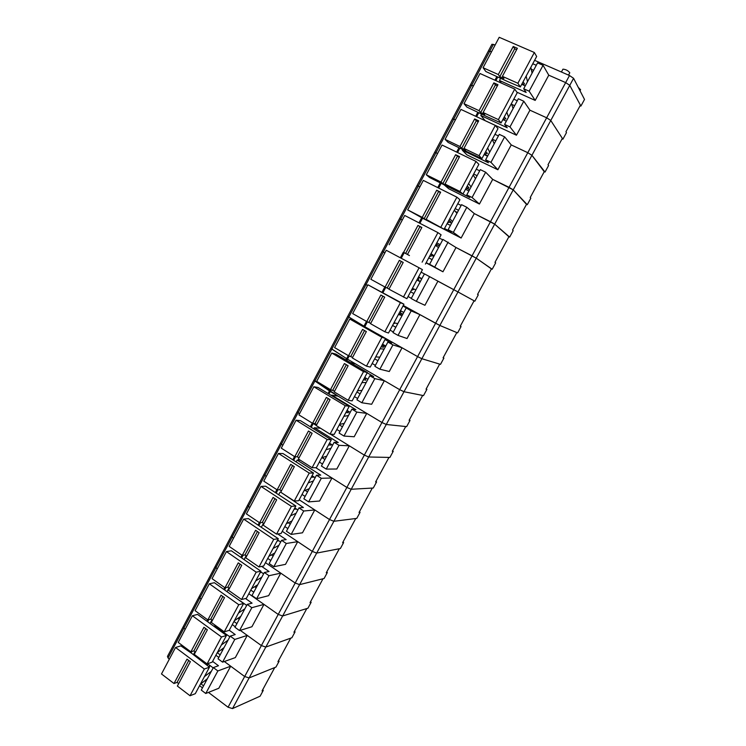 <?xml version="1.0" encoding="UTF-8"?>
<svg xmlns="http://www.w3.org/2000/svg" width="746" height="746" viewBox="0 0 746 746"><rect width="100%" height="100%" fill="white"/><g stroke="black" fill="none" stroke-linecap="round" stroke-linejoin="round"><path stroke-width="1.12" d="M580.099 105.736L580.892 106.081L569.767 85.37L565.673 82.601L548.767 75.187L543.06 65.303L537.568 62.906L523.711 88.755L526.163 92.439L499.475 80.484L501.321 83.076M534.584 60.333L569.496 75.523L573.581 78.311L584.51 99.432L580.892 106.081M495.167 44.928L491.959 44.256L488.322 51.11M493.404 44.35L489.768 51.194L491.53 51.782L488.332 51.092L470.297 85.119M506.329 121.178L502.851 119.574M544.244 171.711L531.926 155.299L527.786 152.697L511.234 144.92L504.641 136.863L499.27 134.345L485.627 159.793L488.425 162.759L462.315 150.207L466.893 154.842L497.871 169.752L511.234 144.92L527.786 152.697L546.659 117.784L529.93 110.184L523.776 101.223L518.339 98.77L504.594 124.414L507.215 127.734L480.825 115.481L485.152 120.647L516.456 135.222L529.93 110.184L546.659 117.784L565.673 82.601L548.767 75.187L535.19 100.412L529.156 91.198L523.711 88.755M474.083 300.787L457.979 291.947L474.829 301.197L474.083 300.797L460.263 326.226L461.037 326.571L457.596 332.893L439.851 325.461L456.813 332.567L443.087 357.828L443.898 358.089L440.494 364.365L421.854 358.714L439.664 364.113L426.041 389.188L426.889 389.384L423.504 395.613L403.996 391.725L399.697 389.673L347.496 359.18L331.802 349.128L348.839 316.994L364.001 326.17L348.839 316.994L365.997 284.627L367.545 285.513L365.997 284.627L383.285 252.027L384.861 252.866L383.285 252.027L400.705 219.175L402.308 219.977L400.705 219.175L418.254 186.08L419.886 186.836L418.254 186.08L435.934 152.734L437.594 153.452L435.934 152.734L453.745 119.146L455.433 119.817L452.402 118.884M452.412 118.866L453.745 119.146L471.686 85.305L473.412 85.93L470.306 85.109L417.014 185.642M517.286 100.747L513.789 99.162M545.018 172.074L548.58 165.519L548.012 164.763L562.353 138.374L550.772 120.47L546.659 117.784L550.772 120.47L569.767 85.37L565.673 82.601L569.496 75.523M511.709 104.356L514.637 105.69M516.456 135.222L509.984 126.913L504.594 124.414M480.825 115.481L481.552 114.119M509.984 126.913L523.776 101.223M493.871 82.871L497.955 84.708L483.119 112.543L484.704 114.474L480.676 112.609L479.063 110.669L493.871 82.871L495.409 84.969L497.349 85.837M480.676 112.609L495.409 84.969M479.063 110.669L463.993 103.694L466.931 107.116L488.527 117.355L501.051 122.941L498.403 119.621L483.119 112.543M513.08 108.58L511.439 103.535L517.239 92.718L514.74 89.1L498.403 119.621M514.74 89.1L480.004 73.5L463.993 103.694M511.439 103.535L506.814 112.17L508.539 117.047M506.814 112.17L501.051 122.941M504.324 116.833L505.881 118.847L502.99 119.323M525.249 85.883L521.734 84.317L524.541 84.018L523.086 81.799M488.332 51.092L489.768 51.194L471.686 85.305L470.306 85.109M562.102 138.84L562.894 139.204L550.772 120.47L531.926 155.299L527.786 152.697L509.061 187.339L492.696 179.376L485.655 172.223L480.34 169.64L466.8 194.883L469.775 197.504L460.105 192.692M536.299 65.284L532.756 63.746M562.894 139.204L566.484 132.601L565.953 131.753L580.407 105.167L569.767 85.37L573.581 78.311M516.866 92.178L535.19 100.412M531.217 69.21L533.623 70.273M568.536 75.113L569.785 72.791C568.116 70.609 565.841 69.397 562.96 69.154L561.421 72.008M580.015 90.751L580.575 89.716L578.271 87.366M499.475 80.484L500.594 78.386M529.156 91.198L543.06 65.303M513.239 46.504L517.36 48.294L502.403 76.362L503.895 78.498L499.82 76.679L498.309 74.535L513.239 46.504L514.665 48.816L516.633 49.665M499.82 76.679L514.665 48.816M498.309 74.535L483.072 67.727L485.832 71.513L507.653 81.538L520.335 86.937L517.873 83.263L502.403 76.362M532.085 73.136L530.816 67.382L536.654 56.472L534.341 52.49L517.873 83.263M534.341 52.49L499.214 37.3L483.072 67.727M530.816 67.382L526.154 76.083L527.515 81.668M526.154 76.083L520.335 86.937M487.548 156.194L484.107 154.553M435.934 152.734L434.648 152.38L435.934 152.734M526.508 204.339L513.229 189.857L492.696 179.376L479.426 204.031L472.078 197.504L466.8 194.883M498.421 135.921L494.962 134.299M527.282 204.712L530.816 198.203L530.21 197.531L544.44 171.338L531.926 155.299L513.229 189.857L509.061 187.339L490.486 221.711L474.288 213.58L466.819 207.295L461.56 204.665L448.132 229.712L451.274 231.978L444.495 228.5M492.341 139.194L495.792 140.826M497.871 169.752L490.952 162.348L485.627 159.793M462.315 150.207L462.66 149.564M490.952 162.348L504.641 136.863M474.661 118.94L478.699 120.824L463.984 148.435L465.672 150.16L461.681 148.249L459.974 146.514L474.661 118.94L476.293 120.833L478.214 121.729M461.681 148.249L476.293 120.833M459.974 146.514L445.073 139.362L448.169 142.439L469.551 152.883L481.916 158.646L479.1 155.69L463.984 148.435M494.225 143.754L492.229 139.399L497.974 128.666L495.307 125.412L479.1 155.69M495.307 125.412L460.953 109.42L445.073 139.362M492.229 139.399L487.642 147.969L489.721 152.156M487.642 147.969L481.916 158.646M485.702 151.587L487.362 153.396L484.378 154.058M487.716 155.886L484.285 154.236M468.917 190.948L465.513 189.26M417.014 185.633L418.254 186.08L417.014 185.633L313.935 380.106M508.903 236.724L494.673 224.145L474.288 213.58L461.121 238.039L453.344 232.388L448.132 229.712M479.706 170.825L476.284 169.165M509.667 237.107L513.183 230.645L512.53 230.057L526.657 204.059L513.229 189.857L494.673 224.145L490.486 221.711L472.05 255.822L456.02 247.513L442.928 239.41L429.603 264.261L432.913 266.191L426.208 262.639M444.206 184.887L448.775 188.775L479.426 204.031M473.682 174.023L477.095 175.692M472.078 197.504L485.655 172.223M455.61 154.72L459.601 156.651L444.998 184.048L446.779 185.577L442.844 183.619L441.035 182.08L455.61 154.72L459.238 157.331M442.844 183.619L457.335 156.408M441.035 182.08L426.292 174.76L429.556 177.492L450.733 188.132L462.94 194.081L459.946 191.47L444.998 184.048M475.51 178.658L473.169 174.984L478.867 164.334L476.023 161.434L459.946 191.47M476.023 161.434L442.052 145.05L426.292 174.76M473.169 174.984L468.619 183.479L471.043 186.985M468.619 183.479L462.94 194.081M467.22 186.08L468.982 187.684L465.905 188.533M469.607 189.671L466.81 188.281M450.435 225.423L447.068 223.697M400.705 219.175L399.52 218.653L400.705 219.175M491.428 268.877L476.256 258.181L456.02 247.513L442.956 271.786L429.603 264.261M461.14 205.458L457.755 203.761M492.183 269.269L495.67 262.853L494.98 262.35L509.005 236.538L494.673 224.145L476.256 258.181L472.05 255.822L453.755 289.672L424.446 273.885L411.223 298.54L416.324 301.328L429.584 276.635M430.787 222.448L461.121 238.039M455.172 208.582L458.548 210.288M453.344 232.388L466.819 207.295M436.699 190.221L440.653 192.198L426.162 219.371L428.045 220.704L424.148 218.699L422.245 217.356L436.699 190.221L440.41 192.654M424.148 218.699L438.527 191.713M422.245 217.356L407.67 209.868L423.653 218.783L444.103 229.227L426.162 219.371M456.944 213.281L454.258 210.279L459.918 199.723L456.897 197.168L440.951 226.971M456.897 197.168L423.308 180.392L407.67 209.868M454.258 210.279L449.745 218.709L452.505 221.553M457.149 212.685L456.869 213.197M449.745 218.709L444.103 229.227M454.734 210.81L454.575 209.682M448.887 220.312L450.743 221.711L447.581 222.746M455.312 211.454L457.363 212.498M457.233 212.731L455.797 212.004M451.628 223.194L449.502 222.112M432.093 259.627L428.764 257.874M383.285 252.027L382.148 251.421L383.285 252.027M208.46 692.4L228.062 707.227L232.538 708.569L260.112 696.186L263.273 690.376L262.06 690.908L274.752 667.549L249.127 677.928L275.945 667.064L279.125 661.217L277.941 661.683L290.726 638.156L265.828 647.062L291.882 637.746L295.08 631.853L293.933 632.254L306.811 608.559L282.65 615.963L307.93 608.214L311.157 602.283L310.047 602.619L323.009 578.756L299.603 584.64L324.1 578.486L327.345 572.508L326.263 572.769L339.327 548.739L316.677 553.084L340.372 548.543L343.645 542.529L342.6 542.715L355.749 518.517L333.882 521.286L356.765 518.386L360.057 512.334L359.05 512.446L372.301 488.07L351.207 489.264L373.27 488.015L376.59 481.916L375.62 481.963L388.964 457.419L368.673 456.99L389.897 457.438L393.235 451.293L392.303 451.255L405.74 426.535L386.269 424.483L406.645 426.637L410.002 420.446L409.116 420.334L422.646 395.436L403.996 391.725L457.979 291.947L437.902 281.195L424.931 305.282L416.324 301.328M442.714 239.82L439.357 238.086M474.829 301.197L478.289 294.829L477.552 294.409L491.483 268.784L476.256 258.181L457.979 291.947L453.755 289.672L435.599 323.26L403.269 305.45M426.097 262.853L442.956 271.786M436.802 242.87L440.14 244.613M434.759 266.993L448.132 242.105M417.947 225.432L421.854 227.455L407.484 254.423L409.451 255.552L403.605 252.362L417.947 225.432L421.723 227.689M405.6 253.509L419.867 226.728M403.605 252.362L407.484 254.423M438.517 247.644L435.496 245.303L441.11 234.822L437.93 232.621L422.105 262.182M437.93 232.621L404.705 215.463L389.188 244.716M435.496 245.303L431.011 253.668L434.116 255.85M439.329 245.919L438.434 247.579M431.011 253.668L425.425 264.093M436.783 246.301L436.335 243.728M430.684 254.274L432.643 255.477L429.398 256.689M436.429 244.268L439.478 245.854M439.413 245.966L436.457 244.427M433.78 256.475L432.195 255.645M413.881 293.579L410.589 291.789M365.997 284.627L364.906 283.946L365.997 284.627M232.538 708.569L403.996 391.725L399.697 389.673L417.583 356.597L421.854 358.714L417.583 356.597L435.599 323.26L439.851 325.461L419.914 314.616L411.186 310.895L402.999 305.953M424.427 273.922L421.108 272.15M460.291 326.17L461.037 326.571M418.571 276.897L421.872 278.678M411.344 298.307L408.062 296.516M389.02 289.047L387.193 288.049L401.357 261.473L399.343 260.373L403.204 262.443L388.946 289.187L406.887 298.698L412.435 288.348L415.867 289.877M401.357 261.473L403.194 262.461M387.193 288.049L385.113 287.089L399.343 260.373M385.113 287.089L370.846 279.274L386.241 250.264L419.103 267.786L403.409 297.113M420.24 281.736L416.883 280.048L412.435 288.348M421.63 278.911L420.315 281.587M419.103 267.786L422.45 269.651L416.883 280.048M416.949 279.918L418.972 280.972L418.236 277.512M420.231 281.531L418.954 280.85M411.344 290.38L414.263 289.159M418.413 277.186L421.723 278.957M395.818 327.27L392.564 325.442M402.057 347.785L392.928 344.894L387.901 342.041L374.884 366.314L379.873 369.214L389.291 371.517L402.057 347.785L417.583 356.597L377.373 333.779M348.839 316.994L347.785 316.239L348.839 316.994M406.104 308.098L392.983 332.557L398.028 335.402L407.046 338.525L419.914 314.616M443.171 357.679L443.898 358.089M400.481 310.662L403.754 312.471M393.301 331.961L390.046 330.133M398.028 335.402L411.186 310.895M370.743 323.335L366.762 321.545L380.88 295.043L384.703 297.15L370.548 323.689L384.852 331.774L388.498 333.024L394 322.757L397.758 323.652M368.934 322.319L382.885 296.143M366.762 321.545L352.653 313.581L367.927 284.785L403.94 304.209L394 322.757M403.94 304.209L400.425 302.68L384.852 331.774M400.425 302.68L367.927 284.785M402.094 315.567L398.411 314.523M403.661 312.425L402.765 314.308M398.998 313.423L401.115 314.29L400.276 311.045M402.681 314.252L400.844 313.236M393.44 323.811L395.147 323.027M377.896 360.7L374.669 358.835M228.062 707.227L244.66 676.519L249.127 677.928L244.66 676.519L261.38 645.579L265.828 647.062L261.38 645.579L278.221 614.415L282.65 615.963L278.221 614.415L295.192 583.027L299.603 584.64L295.192 583.027L312.285 551.397L316.677 553.084L312.285 551.397L329.508 519.533L333.882 521.286L329.508 519.533L346.862 487.436L351.207 489.264L346.862 487.436L364.337 455.097L368.673 456.99L364.337 455.097L381.952 422.506L386.269 424.483L381.952 422.506L330.301 391.473L314.887 381.019L331.802 349.128L330.795 348.298L346.648 358.667L348.289 355.581M387.901 342.041L391.575 343.207L385.029 339.495M426.162 388.955L426.889 389.384M382.53 344.176L385.766 346.023M375.397 365.353L372.179 363.488M379.873 369.214L392.928 344.894M352.606 357.362L348.559 355.739L362.565 329.434L366.342 331.588L352.298 357.921L366.454 366.165L370.249 367.088L375.714 356.896L379.789 357.157M350.816 356.318L364.542 330.562M348.559 355.739L334.609 347.608L349.762 319.036L353.679 320.388L385.57 338.498L375.714 356.896M385.57 338.498L381.905 337.295L366.454 366.165M381.905 337.295L349.762 319.036M384.097 349.137L380.087 348.727M385.682 345.967L385.356 346.787M381.178 346.685L383.397 347.356L382.446 344.316M385.262 346.741L382.754 345.305M360.104 393.879L356.914 391.976M384.339 380.702L374.818 378.632L369.839 375.723L356.924 399.809L361.857 402.765L371.667 404.257L384.339 380.702L399.697 389.673L381.952 422.506L366.762 413.377L356.84 412.109L351.916 409.144L355.898 409.675L331.756 395.147L338.078 396.145L313.926 380.115L280.571 443.049M350.732 362.649L355.357 363.778L346.648 358.667L345.995 359.898M369.839 375.723L373.671 376.571L367.2 372.786M409.284 420.017L410.002 420.446M364.71 377.429L367.918 379.304M357.623 398.495L354.443 396.602M361.857 402.765L374.818 378.632M334.6 391.118L330.487 389.654L344.391 363.563L348.13 365.754L334.199 391.883L348.186 400.276L352.149 400.882L357.558 390.773L361.959 390.419M332.837 390.055L346.349 364.71M330.487 389.654L316.696 381.374L331.728 353.026L335.803 354.061L367.349 372.515L357.558 390.773M367.349 372.515L363.516 371.639L348.186 400.276M363.516 371.639L331.728 353.026M366.23 382.456L361.903 382.67M363.498 379.695L365.801 380.171L364.813 377.485M342.451 426.796L339.299 424.866M349.305 445.81L339.001 445.334L334.133 442.313L321.414 466.036L326.244 469.094L336.819 469.01L349.305 445.81L364.337 455.097L330.441 434.163M311.306 427.141L313.227 423.523L316.313 425.434L313.301 423.383M169.286 659.259L168.055 657.944L183.908 628.048L185.167 629.335L183.908 628.048L199.872 597.938L201.15 599.187L199.872 597.938L215.948 567.613L217.254 568.834L215.948 567.613L232.146 537.073L233.479 538.248L232.146 537.073L248.455 506.31L249.817 507.457L248.455 506.31L264.886 475.333L266.266 476.433L264.886 475.333L281.428 444.122L282.837 445.194L281.428 444.122L298.102 412.687L299.538 413.722L297.188 411.708L298.102 412.687L314.887 381.019L313.926 380.115M351.916 409.144L339.094 433.053L343.981 436.056L354.182 436.755L366.762 413.377M392.527 450.854L393.235 451.293M347.03 410.431L350.2 412.342M339.99 431.393L336.838 429.454M343.981 436.056L356.84 412.109M316.742 424.623L314.999 423.541L312.565 423.318L326.356 397.422L330.049 399.66L316.229 425.584L330.068 434.135L334.18 434.424L339.551 424.39L344.26 423.42M314.999 423.541L328.296 398.597M312.565 423.318L298.913 414.888L313.842 386.754L318.057 387.482L349.259 406.272L339.551 424.39M349.259 406.272L345.277 405.712L330.068 434.135M345.277 405.712L313.842 386.754M348.494 415.522L343.859 416.343M345.948 412.454L348.345 412.743L347.44 410.673M324.93 459.48L322.011 457.643M331.979 478L321.302 478.298L316.481 475.23L303.855 498.776L308.639 501.881L319.586 501.023L331.979 478L346.862 487.436L315.763 467.705M280.561 443.068L281.428 444.122L280.561 443.068L264.065 474.186M334.133 442.313L338.264 442.527L314.383 427.747L320.547 428.251M375.881 481.478L376.59 481.916M329.49 443.18L332.623 445.129M322.486 464.031L319.372 462.063M313.87 428.708L314.383 427.747M326.244 469.094L339.001 445.334M299.025 457.858L297.3 456.766L294.782 456.72L308.462 431.02L312.117 433.295L298.4 459.023L312.089 467.723L316.351 467.705L321.685 457.746L326.701 456.179M297.3 456.766L310.373 432.214M294.782 456.72L281.279 448.141L296.087 420.222L300.452 420.641L331.317 439.767L321.685 457.746M331.317 439.767L327.186 439.525L312.089 467.723M327.186 439.525L296.087 420.222M330.907 448.337L325.965 449.763M328.529 444.961L331.01 445.073L330.301 443.683M307.538 491.912L305.142 490.364M314.784 509.947L303.734 511.019L298.969 507.895L286.436 531.264L291.164 534.425L302.484 532.803L314.784 509.947L329.508 519.533L299.174 499.773M264.056 474.204L264.886 475.333L264.056 474.204L247.681 505.098M316.481 475.23L320.771 475.137L297.132 460.105L300.153 460.133M359.358 511.887L360.057 512.334M312.07 475.687L315.176 477.673M305.114 496.435L302.027 494.43M296.274 461.718L297.132 460.105M308.639 501.881L321.302 478.298M281.438 490.849L279.731 489.74L277.13 489.861L290.707 464.366L294.325 466.679L280.71 492.211L294.25 501.051L298.661 500.725L303.948 490.849L309.264 488.686M279.731 489.74L292.6 465.579M277.13 489.861L263.776 481.142L278.463 453.437L282.976 453.549L313.506 473.001L303.948 490.849M313.506 473.001L309.226 473.076L294.25 501.051M309.226 473.076L278.463 453.437M313.441 480.9L308.191 482.923M311.241 477.235L313.814 477.17L313.451 476.573M290.278 524.102L288.264 522.76M297.719 541.661L286.296 543.489L281.578 540.318L269.147 563.51L273.829 566.718L285.513 564.349L297.719 541.661L312.285 551.397L282.268 531.32M247.672 505.126L248.455 506.31L247.672 505.126L231.419 535.787M298.969 507.895L303.398 507.504L280.729 492.183M342.946 542.072L343.645 542.529M294.791 507.951L297.859 509.966M287.872 528.588L284.823 526.555M278.808 494.486L280.011 492.22M291.164 534.425L303.734 511.019M263.981 523.589L262.294 522.452L259.608 522.76L273.083 497.451L276.663 499.801L263.161 525.137L276.552 534.127L281.102 533.502L286.352 523.692L291.966 520.95M262.294 522.452L274.957 498.682M259.608 522.76L246.404 513.882L260.988 486.392L265.632 486.205L295.836 505.984L286.352 523.692M295.836 505.984L291.406 506.366L276.552 534.127M291.406 506.366L260.988 486.392M296.106 513.229L290.567 515.831M296.46 509.042L294.083 509.266M273.148 556.05L271.423 554.875M280.776 573.142L268.989 575.716L264.326 572.49L251.989 595.513L256.615 598.768L268.653 595.662L280.776 573.142L295.192 583.027L265.483 562.652M231.4 535.815L232.146 537.073L231.4 535.815L215.268 566.261M263.534 524.438L263.021 524.093L263.758 524.009M281.578 540.318L286.156 539.619L277.726 533.968M326.655 572.051L327.345 572.508M277.633 539.973L280.673 542.016M270.761 560.498L267.739 558.437M261.473 527.002L263.021 524.093M273.829 566.718L286.296 543.489M244.268 559.276L246.152 555.742L246.656 556.087L244.986 554.931L242.226 555.397L255.598 530.285L259.142 532.672L245.742 557.812L258.983 566.951L263.674 566.018L268.886 556.292L274.798 552.972M244.986 554.931L257.454 531.534M242.226 555.397L229.162 546.389L243.634 519.104L248.427 518.619L278.305 538.715L268.886 556.292M278.305 538.715L273.726 539.395L258.983 566.951M273.726 539.395L243.634 519.104M278.901 545.307L273.073 548.487M278.836 540.785L277.055 541.055M256.139 587.764L254.638 586.71M263.963 604.391L251.822 607.692L247.206 604.428L234.953 627.274L239.531 630.575L251.924 626.743L263.963 604.391L278.221 614.415L248.828 593.741M215.249 566.289L215.948 567.613L215.249 566.289L199.229 596.511M264.326 572.49L269.045 571.501L261.669 566.419M310.476 601.817L311.157 602.283M260.606 571.762L263.608 573.833M253.771 592.184L250.787 590.086M256.615 598.768L268.989 575.716M229.47 588.324L227.819 587.158L224.975 587.792L238.254 562.866L241.751 565.291L228.444 590.245L241.555 599.514L246.385 598.301L251.561 588.641L257.752 584.761M227.819 587.158L240.081 564.135M224.975 587.792L212.05 578.644L226.42 551.564L231.344 550.79L260.904 571.203L251.561 588.641M260.904 571.203L256.186 572.173L241.555 599.514M256.186 572.173L226.42 551.564M261.827 577.152L255.71 580.901M261.445 572.341L260.149 572.611M239.261 619.236L237.946 618.294M247.262 635.405L234.776 639.443L230.206 636.124L218.046 658.802L222.578 662.15L235.326 657.599L247.262 635.405L261.38 645.579L240.249 630.351M235.242 626.743L232.286 624.616M199.21 596.548L199.872 597.938L199.21 596.548L183.302 626.556M247.206 604.428L252.064 603.15L245.518 598.516M294.409 631.377L295.08 631.853M239.774 600.53L246.674 605.416M236.911 623.628L233.955 621.502M227.204 591.298L228.975 587.969M239.531 630.575L251.822 607.692M212.414 620.327L210.773 619.143L207.854 619.935L221.03 595.205L224.49 597.667L211.295 622.425L224.248 631.843L229.227 630.333L234.356 620.747L240.837 616.308M210.773 619.143L222.84 596.492M207.854 619.935L195.07 610.657L209.328 583.782L214.391 582.719L243.634 603.439L234.356 620.747M243.634 603.439L238.776 604.708L224.248 631.843M238.776 604.708L209.328 583.782M244.884 608.755L238.478 613.063M244.268 603.71L243.364 603.943M222.513 650.484L221.338 649.626M230.691 666.206L217.86 670.943L213.337 667.586L201.271 690.097L205.756 693.491L218.839 688.241L230.691 666.206L244.66 676.519L224.35 661.515M218.792 657.413L215.874 655.258M183.283 626.593L183.908 628.048L183.283 626.593L167.468 656.424L168.055 657.944M230.206 636.124L235.204 634.557L229.264 630.258M278.454 660.742L279.125 661.217M214.354 626.071L229.871 636.767M220.173 654.839L217.254 652.685M210.251 623.087L211.92 619.973M222.578 662.15L234.776 639.443M195.48 652.088L193.857 650.885L190.864 651.845L203.938 627.293L207.36 629.801L194.258 654.373L207.08 663.912L212.19 662.131L217.291 652.61L224.042 647.621M193.857 650.885L205.728 628.608M190.864 651.845L178.219 642.427L192.365 615.748L197.559 614.406L226.486 635.433L217.291 652.61M226.486 635.433L221.497 636.991L207.08 663.912M221.497 636.991L192.365 615.748M228.062 640.133L221.376 644.992M225.003 633.223L224.033 633.522M227.26 634.865L226.187 635.2M205.877 681.499L204.833 680.706M202.464 687.868L199.574 685.686M213.337 667.586L218.475 665.73L212.591 661.376M262.611 689.891L263.273 690.376M207.612 663.735L213.179 667.875M203.565 685.826L200.898 683.812M193.438 654.643L194.995 651.724M205.756 693.491L217.86 670.943M178.676 683.616L177.072 682.394L174.005 683.513L186.976 659.147L190.361 661.683L177.361 686.068L190.044 695.748L195.284 693.687L200.348 684.241L207.379 678.711M177.072 682.394L188.747 660.471M174.005 683.513L161.49 673.964L175.534 647.491L180.858 645.868L192.002 653.571L209.477 667.194L200.348 684.241M209.477 667.194L204.348 669.022L190.044 695.748M204.348 669.022L175.534 647.491M211.36 671.269L204.395 676.669M197.037 657.319L197.858 657.049M208.367 664.294L206.633 664.9M210.419 665.824L208.582 666.476M475.715 116.292L477.813 112.348M476.638 116.721L478.736 112.795M494.934 80.204L496.827 76.651M495.866 80.624L497.75 77.09M456.655 152.091L458.958 147.764M457.568 152.529L459.862 148.212M437.743 187.6L440.243 182.901M438.648 188.057L441.147 183.357M418.982 222.84L421.686 217.757M419.877 223.296L422.572 218.224M400.369 257.79L403.26 252.353M401.245 258.265L404.145 252.819M382.073 292.134L384.843 286.94M382.95 292.618L385.738 287.378M363.964 326.151L366.491 321.395M364.831 326.636L367.414 321.778M346.853 360.393L349.24 355.917M328.156 393.394L330.226 389.505M329.005 393.897L331.196 389.776M310.457 426.628L312.304 423.159M292.889 459.62L294.521 456.561M293.728 460.133L295.537 456.729M275.46 492.351L276.878 489.702M276.29 492.864L277.913 489.824M258.163 524.839L259.366 522.582M258.983 525.361L260.419 522.666M240.995 557.075L241.984 555.229M241.807 557.607L243.065 555.257M223.949 589.079L224.732 587.615M224.76 589.61L225.833 587.596M207.043 620.84L207.612 619.758M207.845 621.381L208.74 619.693M190.258 652.368L190.631 651.668M191.051 652.909L191.769 651.556"/></g></svg>

